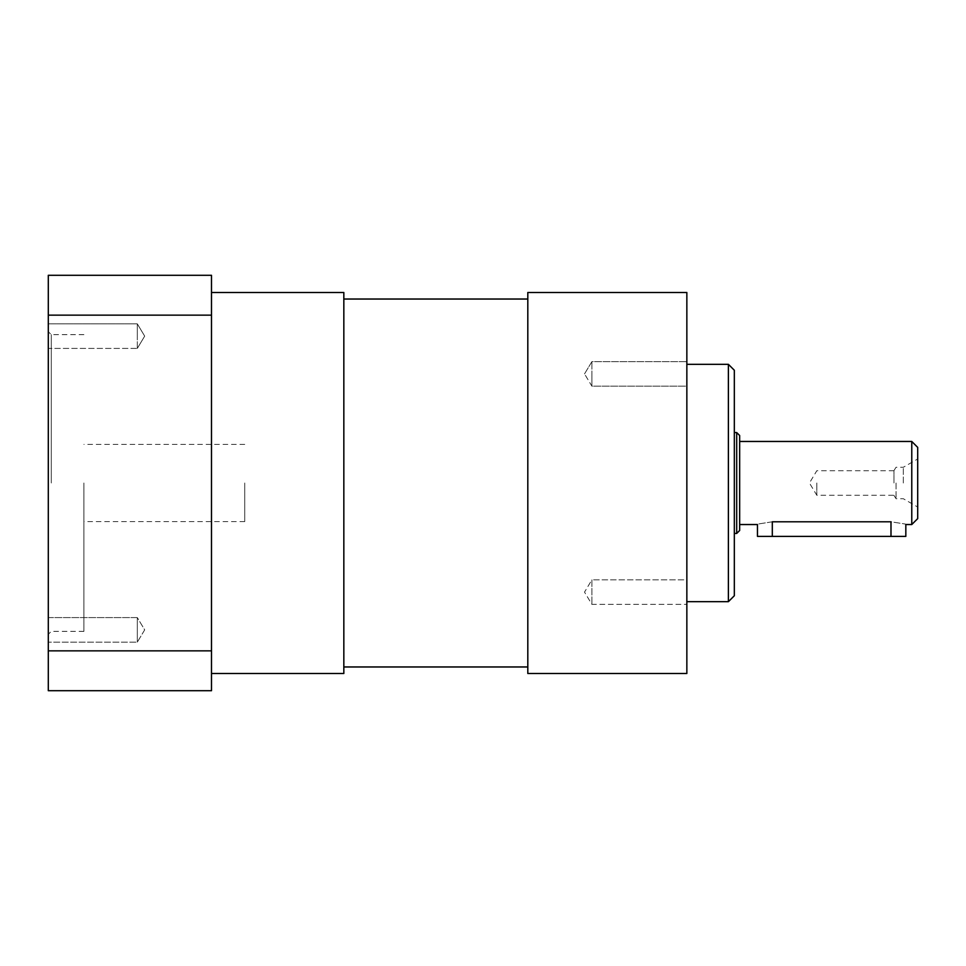 <?xml version="1.0" encoding="UTF-8"?>
<svg xmlns="http://www.w3.org/2000/svg" width="966" height="966" viewBox="0 0 966 966"><rect width="100%" height="100%" fill="white"/><g stroke="black" fill="none" stroke-linecap="round" stroke-linejoin="round"><path stroke-width="0.72" stroke-dasharray="4.83 3.62" d="M137.317 336.132L137.317 323.864L137.317 336.132M48.3 336.132L48.3 323.864L48.3 336.132M137.317 348.4L137.317 323.864L137.317 348.4L48.3 348.4L48.3 323.864L48.3 348.4L137.317 348.4L144.683 336.132L137.317 323.864L48.3 323.864L137.317 323.864L144.683 336.132L137.317 348.4M137.317 617.6L137.317 642.136L137.317 617.6L48.3 617.6L48.3 642.136L48.3 617.6L48.3 642.136L48.3 617.6L137.317 617.6L137.317 642.136L137.317 617.6L144.683 629.868L137.317 642.136L48.3 642.136L137.317 642.136L144.683 629.868L137.317 617.6M83.909 483L83.909 631.366L83.909 483M244.736 483L244.736 521.58L244.736 483M51.27 483L51.27 334.634L51.27 483M48.3 483L48.3 634.324L48.3 483M48.3 315.145L48.3 275.298L211.494 275.298L211.494 315.145L48.3 315.145L48.3 690.702L211.494 690.702L211.494 315.145M211.494 483L211.494 292.505L211.494 483M211.494 650.855L48.3 650.855M591.892 579.841L591.892 604.366L591.892 579.841L686.85 579.841L686.85 604.366L686.85 579.841L686.85 604.366L686.85 579.841L591.892 579.841L591.892 604.366L591.892 579.841L584.527 592.11L591.892 604.366L686.85 604.366L591.892 604.366L584.527 592.11L591.892 579.841M591.892 373.89L591.892 386.159L591.892 373.89M686.85 373.89L686.85 386.159L686.85 373.89M591.892 386.159L591.892 361.634L591.892 386.159L686.85 386.159L686.85 361.634L686.85 386.159L591.892 386.159L584.527 373.89L591.892 386.159M343.836 673.495L343.836 292.505M343.836 483L343.836 666.963L343.836 483M527.81 483L527.81 666.963L527.81 483M896.037 483L896.037 498.722L896.037 483M893.961 483L893.961 470.599L893.961 483M903.307 483L903.307 467.278L903.307 483M816.813 483L816.813 495.268L816.813 483M917.7 483L917.7 458.971L917.7 483M905.83 536.408L890.99 536.408L890.99 521.797C910.129 524.792 910.129 524.792 890.99 521.797L772.305 521.797C753.166 524.792 753.166 524.792 772.305 521.797L772.305 536.408L757.465 536.408M890.99 536.408L772.305 536.408M917.7 447.391L917.7 518.609M911.771 524.538L911.771 441.462M739.666 483L739.666 441.462L739.666 483M739.666 435.521L739.666 530.479M736.696 533.437L736.696 432.563M734.329 483L734.329 432.563L734.329 483M734.329 370.244L734.329 595.756M728.388 601.685L728.388 364.315M686.85 483L686.85 364.315L686.85 483M686.85 292.505L686.85 673.495M527.81 292.505L527.81 673.495M244.736 444.42L83.909 444.42M244.736 521.58L83.909 521.58M83.909 334.634L51.27 334.634L48.3 331.676M83.909 631.366L51.27 631.366L48.3 634.324M584.527 373.89L591.892 361.634L686.85 361.634L591.892 361.634L584.527 373.89M893.961 495.401L896.037 498.722L903.307 498.722L917.7 507.029M893.961 470.599L896.037 467.278L903.307 467.278L917.7 458.971M893.961 470.732L816.813 470.732L809.448 483L816.813 495.268L893.961 495.268"/><path stroke-width="1.45" d="M48.3 650.855L48.3 690.702L211.494 690.702L211.494 650.855L48.3 650.855L48.3 275.298L211.494 275.298L211.494 650.855M211.494 315.145L48.3 315.145M211.494 292.505L343.836 292.505L343.836 673.495L211.494 673.495M739.666 524.538L757.465 524.538L757.465 536.408L772.305 536.408L772.305 521.797C753.166 524.792 753.166 524.792 772.305 521.797L890.99 521.797C910.129 524.792 910.129 524.792 890.99 521.797L890.99 536.408L905.83 536.408L905.83 524.538L911.771 524.538L911.771 441.462L917.7 447.391L917.7 518.609L911.771 524.538M772.305 536.408L890.99 536.408M739.666 483L739.666 435.521L736.696 432.563L736.696 533.437L739.666 530.479L739.666 483M734.329 483L734.329 370.244L728.388 364.315L728.388 601.685L734.329 595.756L734.329 483M686.85 483L686.85 292.505L527.81 292.505L527.81 673.495L686.85 673.495L686.85 483M527.81 299.037L343.836 299.037M527.81 666.963L343.836 666.963M739.666 441.462L911.771 441.462M734.329 533.437L736.696 533.437M734.329 432.563L736.696 432.563M686.85 601.685L728.388 601.685M686.85 364.315L728.388 364.315"/></g></svg>
